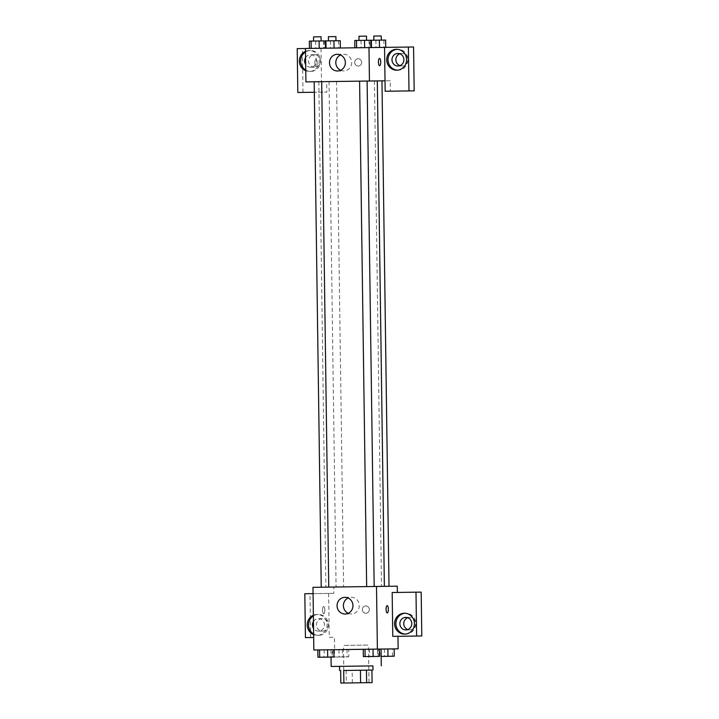 <?xml version="1.0" encoding="UTF-8"?>
<svg xmlns="http://www.w3.org/2000/svg" width="719" height="719" viewBox="0 0 719 719"><rect width="100%" height="100%" fill="white"/><g stroke="black" fill="none" stroke-linecap="round" stroke-linejoin="round"><path stroke-width="0.54" stroke-dasharray="3.6 2.7" d="M367.849 645.069L343.412 645.41L367.849 645.069M352.328 682.897L352.157 670.369L368.865 670.135L369.045 682.664M352.157 670.369L368.865 670.135M361.423 666.064L339.521 666.36L361.423 666.064M346.118 670.45L346.297 682.987M381.061 649.068L330.938 649.769L333.886 649.715L332.151 649.742L332.25 657.058M363.266 649.302L379.308 649.086L377.574 649.104L377.673 656.411M317.843 649.94L394.156 648.898L392.421 648.915L392.52 656.231M379.956 656.402L378.212 656.429L381.169 656.384L379.956 656.402L379.848 649.086L378.113 649.113L394.156 648.889M348.733 649.536L332.69 649.76L348.733 649.536L332.69 649.76L348.733 649.536L348.841 656.842L332.789 657.067L348.841 656.842M324.224 657.166L329.724 657.094L322.211 657.193L324.224 657.166L324.125 649.859L333.886 649.715M369.647 656.528L375.147 656.447L367.634 656.546L369.647 656.528L369.548 649.212L379.308 649.077M322.543 610.197A3.658 1.132 89.2 0 0 323.739 613.837A3.658 1.132 89.2 0 0 324.817 610.17A3.658 1.132 89.2 0 0 323.631 606.53A3.658 1.132 89.2 0 0 322.543 610.197A3.658 1.132 -90.8 0 1 323.631 606.53A3.658 1.132 -90.8 0 1 324.817 610.17A3.658 1.132 -90.8 0 1 323.739 613.837A3.658 1.132 -90.8 0 1 322.552 610.197M313.071 593.633L333.832 593.346L333.742 587.081L397.274 586.183M328.637 593.409L329.257 637.268L334.443 637.205L334.623 649.742M312.981 587.333L333.742 587.081M313.367 615.248A10.443 9.931 89.3 0 1 317.034 614.466A10.443 9.931 89.3 0 1 327.091 624.775A10.443 9.931 89.3 0 1 317.313 635.353A10.443 9.931 89.3 0 1 317.295 635.353A10.443 9.931 89.3 0 1 313.637 634.661M329.257 637.268L334.443 637.205M313.628 634.005A10.443 9.931 -90.7 0 0 318.589 635.335A10.443 9.931 -90.7 0 0 328.394 624.757A10.443 9.931 -90.7 0 0 318.337 614.448A10.443 9.931 -90.7 0 0 313.376 615.913M318.589 635.335A10.443 9.931 -90.7 0 0 318.607 635.335L317.295 635.353M313.457 621.495A6.264 5.959 89.3 0 1 324.422 624.811A6.264 5.959 89.3 0 1 313.556 628.433M328.313 624.757A6.264 5.959 89.3 0 1 322.436 631.111A6.264 5.959 89.3 0 1 316.405 624.919A6.264 5.959 89.3 0 1 322.283 618.574A6.264 5.959 89.3 0 1 328.313 624.757M304.82 593.75L333.832 593.346M310.617 637.546L310.006 593.687M348.266 613.307A8.358 7.945 -90.7 0 0 359.266 605.497A8.358 7.945 -90.7 0 0 348.077 597.983M392.17 592.51L421.181 592.114M387.155 605.632L387.155 605.632A3.658 1.132 89.2 0 0 386.067 609.299A3.658 1.132 89.2 0 0 387.262 612.939L387.262 612.939M405.291 634.086A10.443 9.931 -90.7 0 0 405.947 634.095A10.443 9.931 -90.7 0 0 415.744 623.526A10.443 9.931 -90.7 0 0 405.687 613.217A10.443 9.931 -90.7 0 0 405.04 613.244M405.947 634.095A10.443 9.931 -90.7 0 0 405.956 634.095L404.644 634.113M407.691 617.711A6.264 5.959 89.3 0 1 415.663 623.526A6.264 5.959 89.3 0 1 407.835 629.556M365.773 605.946A3.658 3.478 -90.7 0 0 362.358 609.649A3.658 3.478 -90.7 0 0 365.872 613.262A3.658 3.478 -90.7 0 0 369.305 609.559A3.658 3.478 -90.7 0 0 365.773 605.946A3.658 3.478 89.3 0 1 369.305 609.559A3.658 3.478 89.3 0 1 365.872 613.262A3.658 3.478 89.3 0 1 362.349 609.649A3.658 3.478 89.3 0 1 365.773 605.946L365.782 605.946M366.843 586.578L374.177 586.479L366.843 586.578M336.267 587.037L343.601 586.938L336.267 587.037M381.69 586.398L389.015 586.291L381.69 586.398M321.42 587.225L328.754 587.117L321.42 587.225M327.334 587.153L384.368 586.353L327.334 587.153M326.687 81.642L381.96 80.861L314.176 81.786L326.687 81.642L326.83 92.086L314.32 92.257L326.83 92.086M359.599 81.148L367.112 81.04L359.599 81.139M336.357 81.499L329.023 81.598L336.357 81.499M390.21 80.744L385.024 80.816L390.21 80.744L390.363 91.187M361.666 62.346A3.658 3.478 -90.7 0 0 358.143 58.742A3.658 3.478 -90.7 0 0 354.71 62.436A3.658 3.478 -90.7 0 0 358.233 66.049A3.658 3.478 -90.7 0 0 361.666 62.346A3.658 3.478 89.3 0 1 358.233 66.049A3.658 3.478 89.3 0 1 354.71 62.436A3.658 3.478 89.3 0 1 358.143 58.742A3.658 3.478 89.3 0 1 361.657 62.346M320.44 60.836A6.264 5.959 -90.7 0 0 314.41 54.662A6.264 5.959 -90.7 0 0 308.532 60.998A6.264 5.959 -90.7 0 0 314.562 67.191A6.264 5.959 -90.7 0 0 320.44 60.836M399.962 65.636A6.264 5.959 -90.7 0 0 407.79 59.605A6.264 5.959 -90.7 0 0 399.818 53.79M303.014 92.418L302.393 48.559L413.569 46.987M305.584 57.574A6.264 5.959 89.3 0 1 316.549 60.89A6.264 5.959 89.3 0 1 305.683 64.512M305.755 70.085A10.443 9.931 -90.7 0 0 310.716 71.415A10.443 9.931 -90.7 0 0 310.734 71.415A10.443 9.931 -90.7 0 0 320.512 60.836A10.443 9.931 -90.7 0 0 310.464 50.528A10.443 9.931 -90.7 0 0 305.503 51.993M305.494 51.337A10.443 9.931 89.3 0 1 309.161 50.546A10.443 9.931 89.3 0 1 319.218 60.854A10.443 9.931 89.3 0 1 309.44 71.433A10.443 9.931 89.3 0 1 309.422 71.433A10.443 9.931 89.3 0 1 305.764 70.75M397.418 70.165A10.443 9.931 -90.7 0 0 398.065 70.183A10.443 9.931 -90.7 0 0 398.083 70.183A10.443 9.931 -90.7 0 0 407.871 59.605A10.443 9.931 -90.7 0 0 397.814 49.296A10.443 9.931 -90.7 0 0 397.167 49.323M321.025 48.29L305.458 48.479L321.025 48.29L321.645 92.149M297.208 48.622L302.393 48.559M340.339 48.02L324.278 48.245L340.339 47.984M309.44 48.425L325.5 48.2L309.44 48.425M354.764 40.48L361.046 40.39L361.145 47.706L370.914 47.562L354.862 47.787L370.923 47.562L361.154 47.697M385.761 47.373L379.47 47.463M361.046 40.39L370.806 40.246L369.611 40.291L369.71 47.607L385.77 47.373M340.68 70.273A8.358 7.945 -90.7 0 0 351.69 62.472A8.358 7.945 -90.7 0 0 340.491 54.95M379.515 58.419L379.515 58.419A3.658 1.132 89.2 0 0 378.428 62.086A3.658 1.132 89.2 0 0 379.614 65.726A3.658 1.132 89.2 0 0 379.623 65.726L379.614 65.726M314.904 62.984A3.658 1.132 89.2 0 0 316.09 66.624A3.658 1.132 89.2 0 0 317.178 62.957A3.658 1.132 89.2 0 0 315.992 59.318A3.658 1.132 89.2 0 0 314.904 62.984A3.658 1.132 -90.8 0 1 315.992 59.318A3.658 1.132 -90.8 0 1 317.178 62.957A3.658 1.132 -90.8 0 1 316.099 66.624A3.658 1.132 -90.8 0 1 314.913 62.984M366.357 40.309L359.024 40.417L366.357 40.309M369.072 40.282L369.171 47.589M366.492 36.13L358.97 36.238M309.341 41.118L340.231 40.704M320.935 40.956L313.601 41.055L320.935 40.956M315.623 41.037L315.722 48.344M323.649 40.92L323.748 48.227M321.069 36.777L313.547 36.876M369.611 40.291L385.654 40.066M381.205 40.129L373.871 40.228L381.205 40.129M375.893 40.21L375.992 47.517M383.919 40.093L384.018 47.409M379.479 47.454L369.71 47.607M381.331 35.95L373.817 36.058M335.782 40.767L328.448 40.875L335.782 40.767M324.188 40.938L324.287 48.245M330.47 40.848L330.569 48.164M338.496 40.74L338.595 48.047M335.917 36.588L328.394 36.696M369.548 649.212L377.574 649.104M324.125 649.859L332.151 649.742M382.481 656.366L389.995 656.267L382.481 656.366M379.848 649.086L378.113 649.113L378.212 656.429M378.113 649.113L384.395 649.032L384.494 656.339M384.395 649.032L392.421 648.915M344.392 656.905L337.058 657.013L344.392 656.905M332.69 649.76L332.789 657.067M338.973 649.679L339.071 656.986M346.998 649.563L347.097 656.869M342.451 649.616L342.559 656.923M334.434 649.733L334.533 657.04M344.392 656.941L337.058 657.04L344.392 656.941M369 682.655L368.47 645.06M343.934 683.005L343.412 645.41M330.938 649.769L331.037 657.067M317.034 614.466L318.337 614.448M322.283 618.574L318.391 618.628M322.436 631.111L318.544 631.156M345.111 614.035L351.429 613.963M344.904 597.327L351.223 597.255M404.393 613.226L405.687 613.217M409.632 617.342L405.741 617.387M409.785 629.871L405.893 629.925M318.832 81.732L325.887 587.171M329.023 81.598L336.079 587.046M336.537 81.499L343.601 586.938M374.446 80.959L381.501 586.398M314.41 54.662L310.509 54.707M314.562 67.191L310.671 67.235M309.422 71.433L310.716 71.415M309.161 50.546L310.464 50.528M401.759 53.422L397.859 53.467M401.912 65.95L398.02 66.004M396.771 70.192L398.065 70.183M396.511 49.305L397.814 49.296M337.526 71.001L343.853 70.929M337.319 54.293L343.646 54.222"/><path stroke-width="1.08" d="M368.38 682.664L343.934 683.005L368.38 682.664M360.605 682.771L340.833 683.05L372.1 682.619L360.605 682.771L360.435 670.234L343.718 670.476L343.889 683.005M372.1 682.619L371.93 670.09L366.465 670.153L366.636 682.682M371.93 670.09L343.718 670.476M360.435 670.234L366.465 670.153M331.037 657.067L331.171 666.477L372.945 665.893L372.999 670.072M340.653 670.521L340.833 683.05M331.171 666.477L372.945 665.902M379.416 656.384L363.365 656.609L379.416 656.384L379.308 649.077L373.026 649.158L381.061 649.068L381.295 665.776M333.993 657.022L317.942 657.256L333.993 657.022L333.886 649.715L327.603 649.796L363.266 649.302L363.365 656.609M394.264 656.204L381.169 656.384L394.264 656.204L394.156 648.889L387.874 648.978L398.146 648.844L377.385 649.095L313.852 649.994L317.843 649.94L317.942 657.256M387.874 648.978L381.061 649.068L387.874 648.978L387.981 656.285M327.711 657.112L327.603 649.796L317.843 649.94L319.587 649.913L319.685 657.22M373.134 656.465L373.026 649.158L363.266 649.302L365.009 649.275L365.108 656.582M397.355 592.438L397.274 586.183L312.981 587.333L313.852 649.994M313.637 634.661A10.443 9.931 89.3 0 1 307.238 625.045A10.443 9.931 89.3 0 1 313.367 615.248M305.431 637.609L313.682 637.501L305.431 637.609L304.82 593.75L313.071 593.633M313.376 615.913A10.443 9.931 -90.7 0 0 308.541 625.036A10.443 9.931 -90.7 0 0 313.628 634.005M313.556 628.433A6.264 5.959 89.3 0 1 313.457 621.495M345.12 614.035A8.358 7.945 89.3 0 1 337.067 605.784A8.358 7.945 89.3 0 1 344.904 597.327A8.358 7.945 89.3 0 1 352.948 605.578A8.358 7.945 89.3 0 1 345.12 614.035M376.504 586.434L377.385 649.095M348.077 597.983A8.358 7.945 -90.7 0 0 348.266 613.307M387.262 612.939A3.658 1.132 89.2 0 0 388.341 609.272A3.658 1.132 -90.8 0 1 387.262 612.939A3.658 1.132 -90.8 0 1 386.076 609.299A3.658 1.132 -90.8 0 1 387.155 605.632A3.658 1.132 -90.8 0 1 388.35 609.272A3.658 1.132 89.2 0 0 387.155 605.632M392.781 636.369L416.607 636.036L415.986 592.177L392.17 592.51L392.781 636.369L397.975 636.306L398.146 648.844M404.662 634.113A10.443 9.931 89.3 0 1 404.644 634.113A10.443 9.931 89.3 0 1 394.587 623.795A10.443 9.931 89.3 0 1 404.393 613.226A10.443 9.931 89.3 0 1 414.441 623.544A10.443 9.931 89.3 0 1 404.662 634.113M405.04 613.244A10.443 9.931 -90.7 0 0 395.89 623.777A10.443 9.931 -90.7 0 0 405.291 634.086M399.863 623.741A6.264 5.959 89.3 0 1 405.741 617.387A6.264 5.959 89.3 0 1 411.771 623.571A6.264 5.959 89.3 0 1 405.893 629.925A6.264 5.959 89.3 0 1 399.863 623.741M407.835 629.556A6.264 5.959 89.3 0 1 407.691 617.711M415.986 592.177L421.181 592.114L421.792 635.973L416.607 636.036M397.975 636.306L421.792 635.973M374.177 586.47L367.112 81.04L375.857 80.923L381.96 80.852L389.015 586.282M381.96 80.861L385.024 80.816L385.168 91.25L408.994 90.909L408.383 47.05L384.557 47.391L385.024 80.807L305.926 81.894L367.112 81.04M399.818 53.79A6.264 5.959 -90.7 0 0 399.962 65.636M297.819 92.481L314.32 92.248L297.819 92.481L297.208 48.622L305.458 48.506L305.926 81.894M408.994 90.909L414.18 90.846L413.569 46.987L408.383 47.05M414.18 90.846L385.168 91.25M305.683 64.512A6.264 5.959 89.3 0 1 305.584 57.574M305.503 51.993A10.443 9.931 -90.7 0 0 300.668 61.115A10.443 9.931 -90.7 0 0 305.755 70.085M305.764 70.75A10.443 9.931 89.3 0 1 299.365 61.124A10.443 9.931 89.3 0 1 305.494 51.337M403.898 59.65A6.264 5.959 89.3 0 1 398.02 66.004A6.264 5.959 89.3 0 1 391.981 59.812A6.264 5.959 89.3 0 1 397.859 53.467A6.264 5.959 89.3 0 1 403.898 59.65M397.167 49.323A10.443 9.931 -90.7 0 0 388.017 59.857A10.443 9.931 -90.7 0 0 397.418 70.165M396.789 70.192A10.443 9.931 89.3 0 1 396.771 70.192A10.443 9.931 89.3 0 1 386.714 59.875A10.443 9.931 89.3 0 1 396.511 49.305A10.443 9.931 89.3 0 1 406.568 59.623A10.443 9.931 89.3 0 1 396.789 70.192M384.557 47.391L305.458 48.479M329.482 62.76A8.358 7.945 89.3 0 1 337.319 54.293A8.358 7.945 89.3 0 1 345.363 62.553A8.358 7.945 89.3 0 1 337.526 71.001A8.358 7.945 89.3 0 1 329.482 62.76M368.982 47.58L369.449 80.995M340.491 54.95A8.358 7.945 -90.7 0 0 340.68 70.273M379.623 65.726A3.658 1.132 89.2 0 0 380.702 62.059A3.658 1.132 -90.8 0 1 379.623 65.726A3.658 1.132 -90.8 0 1 378.437 62.086A3.658 1.132 -90.8 0 1 379.515 58.419A3.658 1.132 -90.8 0 1 380.702 62.059A3.658 1.132 89.2 0 0 379.515 58.419M385.761 47.373L385.654 40.066L364.524 40.336L354.764 40.48L354.862 47.778M370.806 40.246L370.914 47.553M364.524 40.336L364.632 47.643M356.507 40.444L356.606 47.76M359.024 40.408L358.97 36.238L366.492 36.13L366.546 40.309M340.339 47.984L340.231 40.704L319.101 40.974L309.341 41.118L309.44 48.425M325.383 40.893L325.491 48.2M319.101 40.974L319.209 48.281M311.084 41.091L311.183 48.398M313.601 41.055L313.547 36.876L321.069 36.777L321.123 40.947M379.371 40.147L379.479 47.454M371.355 40.264L371.453 47.553M373.871 40.228L373.817 36.058L381.151 35.95L381.394 40.12M333.949 40.794L334.056 48.074M325.932 40.911L326.031 48.191M328.448 40.875L328.394 36.696L335.917 36.588L335.971 40.767M373.026 649.158L365.009 649.275M374.967 656.483L367.634 656.582L374.967 656.483M327.603 649.796L319.587 649.913M329.545 657.121L322.211 657.229L329.545 657.121M389.815 656.294L382.481 656.402L389.815 656.294M339.521 666.36L339.584 670.539M377.304 80.914L384.368 586.345M366.654 586.578L359.599 81.139M314.176 81.786L321.231 587.216M321.69 81.678L328.754 587.108"/></g></svg>
